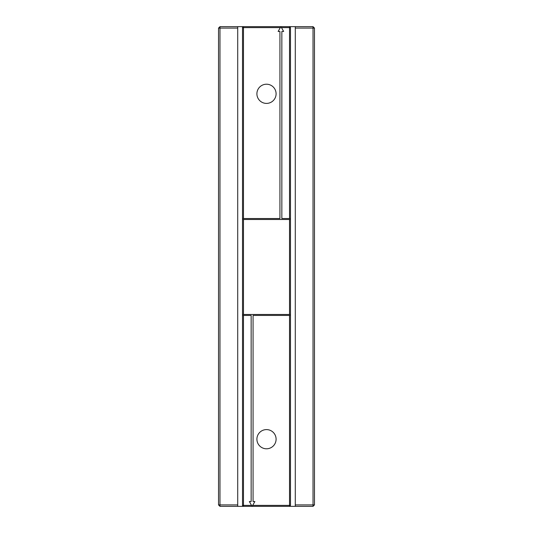 <?xml version="1.0" encoding="UTF-8"?>
<svg xmlns="http://www.w3.org/2000/svg" width="533" height="533" viewBox="0 0 533 533"><rect width="100%" height="100%" fill="white"/><g stroke="black" fill="none" stroke-linecap="round" stroke-linejoin="round"><path stroke-width="0.8" d="M237.718 28.089L237.718 26.65L219.969 26.65L219.969 28.089L237.718 28.089L237.718 506.35L243.474 506.35L242.515 505.391L251.556 505.391L249.337 501.553L251.15 501.553L251.15 315.429L243.474 315.429L243.474 506.35L313.031 506.35L314.47 504.911L295.282 504.911L295.282 506.35M219.969 26.65L218.53 28.089L219.969 28.089L219.969 504.911L237.718 504.911M237.718 506.35L219.969 506.35L219.969 504.911L218.53 504.911L218.53 28.089M314.47 504.911L314.47 28.089L313.031 26.65L289.526 26.65L290.485 27.609L290.485 505.391L289.526 506.35L289.526 505.391L290.485 505.391M237.718 26.65L242.515 26.65L242.515 506.35M219.969 506.35L218.53 504.911M313.031 26.65L313.031 28.089L295.282 28.089L295.282 26.65M295.282 28.089L295.282 504.911M313.031 506.35L313.031 28.089L314.47 28.089M242.515 26.65L243.474 26.65L242.515 27.609L243.474 27.609L243.474 218.53L279.932 218.53L279.932 31.447L278.119 31.447L280.891 26.65L289.526 26.65L289.526 218.53L290.485 218.53M242.515 218.53L243.474 218.53M242.515 315.429L243.474 315.429M290.485 219.489L242.515 219.489M243.474 219.489L243.474 314.47L242.515 314.47M280.338 27.609L243.474 27.609L243.474 26.65L280.891 26.65L283.663 31.447L281.85 31.447L281.85 218.53L289.526 218.53M256.906 93.808A9.594 9.594 0 0 0 271.297 102.116A9.594 9.594 0 0 0 271.297 85.5A9.594 9.594 0 0 0 256.906 93.808M251.556 505.391L252.109 506.35L254.881 501.553L253.068 501.553L253.068 315.429L290.485 315.429M290.485 314.47L243.474 314.47M289.526 219.489L289.526 314.47M281.444 27.609L290.485 27.609M252.662 505.391L289.526 505.391L289.526 315.429M256.906 439.192A9.594 9.594 0 0 0 271.297 447.5A9.594 9.594 0 0 0 271.297 430.884A9.594 9.594 0 0 0 256.906 439.192"/></g></svg>
